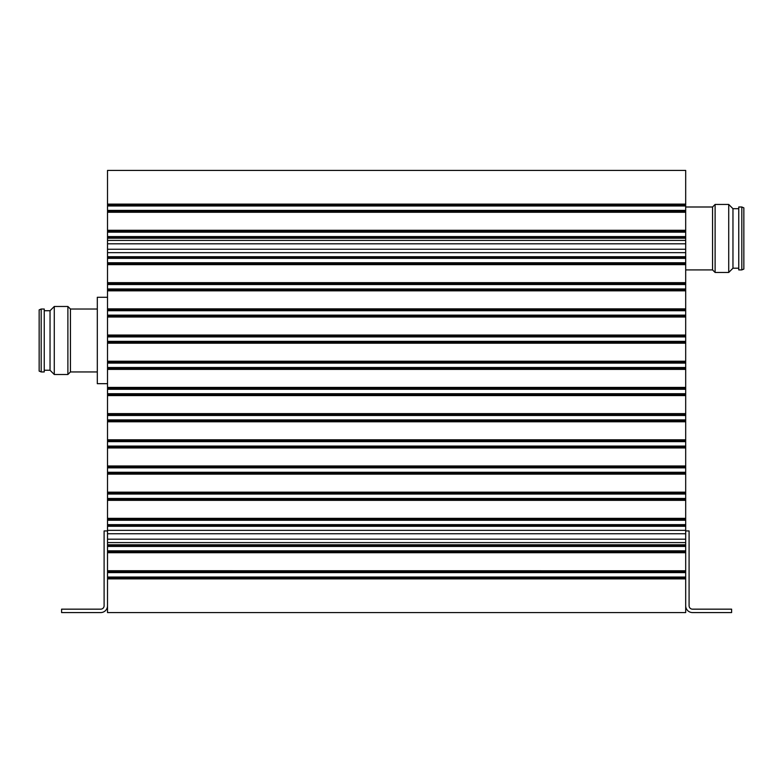 <?xml version="1.0" encoding="UTF-8"?>
<svg xmlns="http://www.w3.org/2000/svg" width="783" height="783" viewBox="0 0 783 783"><rect width="100%" height="100%" fill="white"/><g stroke="black" fill="none" stroke-linecap="round" stroke-linejoin="round"><path stroke-width="1.17" d="M107.516 539.193L107.516 533.752L685.693 533.752L685.693 530.345L107.516 530.345L107.516 533.752L685.693 533.752L685.693 539.193L107.516 539.193L107.516 542.59L685.693 542.59L685.693 539.193M685.693 243.807L685.693 249.248L107.516 249.248L107.516 243.807L685.693 243.807L685.693 240.41L107.516 240.41L107.516 243.807M685.693 204.099L107.516 204.099L107.516 170.43L685.693 170.43L685.693 240.41M685.693 252.655L685.693 258.351L107.516 258.351L107.516 252.655L685.693 252.655L685.693 249.248M685.693 258.351L685.693 530.345M685.693 542.59L685.693 612.57L107.516 612.57L107.516 578.901L685.693 578.901M685.693 572.608L107.516 572.608L107.516 577.032L685.693 577.032M107.516 572.608L107.516 570.778L685.693 570.778L107.516 570.738L107.516 552.71L685.693 552.71M685.693 546.417L107.516 546.417L107.516 550.84L685.693 550.84M685.693 520.235L107.516 520.235L107.516 524.649L685.693 524.649M685.693 518.356L107.516 518.356L107.516 500.337L685.693 500.337M685.693 494.044L107.516 494.044L107.516 498.468L685.693 498.468M685.693 492.174L107.516 492.174L107.516 474.146L685.693 474.146M685.693 467.852L107.516 467.852L107.516 472.276L685.693 472.276M685.693 465.983L107.516 465.983L107.516 447.954L685.693 447.954M685.693 441.661L107.516 441.661L107.516 446.085L685.693 446.085M685.693 439.792L107.516 439.792L107.516 421.773L685.693 421.773M685.693 415.479L107.516 415.479L107.516 419.903L685.693 419.903M685.693 413.61L107.516 413.61L107.516 395.581L685.693 395.581M685.693 389.288L107.516 389.288L107.516 393.712L685.693 393.712M685.693 387.419L107.516 387.419L107.516 369.39L685.693 369.39M685.693 363.097L107.516 363.097L107.516 367.521L685.693 367.521M685.693 361.227L107.516 361.227L107.516 343.208L685.693 343.208M685.693 336.915L107.516 336.915L107.516 341.339L685.693 341.339M685.693 335.046L107.516 335.046L107.516 317.017L685.693 317.017M685.693 310.724L107.516 310.724L107.516 315.148L685.693 315.148M685.693 308.854L107.516 308.854L107.516 290.826L685.693 290.826M685.693 284.532L107.516 284.532L107.516 288.956L685.693 288.956M685.693 282.663L107.516 282.663L107.516 264.644L685.693 264.644M107.516 258.351L107.516 262.765L685.693 262.765M685.693 232.159L107.516 232.159L107.516 236.583L685.693 236.583M685.693 230.29L107.516 230.29L107.516 212.262L685.693 212.262L107.516 212.262L107.516 210.392L685.693 210.392M685.693 205.968L107.516 205.968L107.516 210.392M685.693 577.913L107.516 577.913L107.516 578.901M107.516 577.913L107.516 577.032M685.693 551.721L107.516 551.721L107.516 552.71M107.516 551.721L107.516 550.84M685.693 545.467L107.516 545.467L107.516 546.417M107.516 545.467L107.516 542.59M107.516 530.345L107.516 524.649M685.693 519.207L107.516 519.207L107.516 520.235M107.516 519.207L107.516 518.356M685.693 499.348L107.516 499.348L107.516 500.337M107.516 499.348L107.516 498.468M685.693 493.026L107.516 493.026L107.516 494.044M107.516 493.026L107.516 492.174M685.693 473.157L107.516 473.157L107.516 474.146M107.516 473.157L107.516 472.276M685.693 466.834L107.516 466.834L107.516 467.852M107.516 466.834L107.516 465.983M685.693 446.966L107.516 446.966L107.516 447.954M107.516 446.966L107.516 446.085M685.693 440.643L107.516 440.643L107.516 441.661M107.516 440.643L107.516 439.792M685.693 420.784L107.516 420.784L107.516 421.773M107.516 420.784L107.516 419.903M685.693 414.461L107.516 414.461L107.516 415.479M107.516 414.461L107.516 413.61M685.693 394.593L107.516 394.593L107.516 395.581M107.516 394.593L107.516 393.712M685.693 388.27L107.516 388.27L107.516 389.288M107.516 388.27L107.516 387.419M685.693 368.401L107.516 368.401L107.516 369.39M107.516 368.401L107.516 367.521M685.693 362.079L107.516 362.079L107.516 363.097M107.516 362.079L107.516 361.227M685.693 342.22L107.516 342.22L107.516 343.208M107.516 342.22L107.516 341.339M685.693 335.897L107.516 335.897L107.516 336.915M107.516 335.897L107.516 335.046M685.693 316.029L107.516 316.029L107.516 317.017M107.516 316.029L107.516 315.148M685.693 309.706L107.516 309.706L107.516 310.724M107.516 309.706L107.516 308.854M685.693 289.837L107.516 289.837L107.516 290.826M107.516 289.837L107.516 288.956M685.693 283.515L107.516 283.515L107.516 284.532M107.516 283.515L107.516 282.663M685.693 263.656L107.516 263.656L107.516 264.644M107.516 263.656L107.516 262.765M107.516 249.248L107.516 252.655M107.516 240.41L107.516 236.583M685.693 231.142L107.516 231.142L107.516 232.159M107.516 231.142L107.516 230.29M685.693 204.95L107.516 204.95L107.516 205.968M107.516 204.95L107.516 204.099M107.516 578.852L685.693 578.852M107.516 572.53L685.693 572.53M685.693 577.1L107.516 577.1M107.516 552.661L685.693 552.661M107.516 546.338L685.693 546.338M685.693 550.919L107.516 550.919M107.516 520.157L685.693 520.157M685.693 524.727L107.516 524.727M685.693 518.405L107.516 518.405M107.516 500.288L685.693 500.288M107.516 493.965L685.693 493.965M685.693 498.536L107.516 498.536M685.693 492.213L107.516 492.213M107.516 474.097L685.693 474.097M107.516 467.774L685.693 467.774M685.693 472.355L107.516 472.355M685.693 466.032L107.516 466.032M107.516 447.915L685.693 447.915M107.516 441.592L685.693 441.592M685.693 446.163L107.516 446.163M685.693 439.84L107.516 439.84M107.516 421.724L685.693 421.724M107.516 415.401L685.693 415.401M685.693 419.972L107.516 419.972M685.693 413.649L107.516 413.649M107.516 395.532L685.693 395.532M107.516 389.21L685.693 389.21M685.693 393.79L107.516 393.79M685.693 387.468L107.516 387.468M107.516 369.351L685.693 369.351M107.516 363.028L685.693 363.028M685.693 367.599L107.516 367.599M685.693 361.276L107.516 361.276M107.516 343.16L685.693 343.16M107.516 336.837L685.693 336.837M685.693 341.408L107.516 341.408M685.693 335.085L107.516 335.085M107.516 316.968L685.693 316.968M107.516 310.645L685.693 310.645M685.693 315.226L107.516 315.226M685.693 308.903L107.516 308.903M107.516 290.787L685.693 290.787M107.516 284.464L685.693 284.464M685.693 289.035L107.516 289.035M685.693 282.712L107.516 282.712M107.516 264.595L685.693 264.595M107.516 258.273L685.693 258.273M685.693 262.843L107.516 262.843M107.516 232.081L685.693 232.081M685.693 236.662L107.516 236.662M685.693 230.339L107.516 230.339M107.516 205.9L685.693 205.9M685.693 210.47L107.516 210.47M685.693 204.148L107.516 204.148M107.516 383.68L97.307 383.68L97.307 297.295L107.516 297.295M107.516 578.784L685.693 578.784M107.516 572.461L685.693 572.461M685.693 577.169L107.516 577.169M685.693 570.846L107.516 570.846M107.516 552.602L685.693 552.602M107.516 546.28L685.693 546.28M685.693 550.987L107.516 550.987M107.516 520.088L685.693 520.088M685.693 524.796L107.516 524.796M685.693 518.473L107.516 518.473M107.516 500.22L685.693 500.22M107.516 493.897L685.693 493.897M685.693 498.605L107.516 498.605M685.693 492.282L107.516 492.282M107.516 474.038L685.693 474.038M107.516 467.715L685.693 467.715M685.693 472.423L107.516 472.423M685.693 466.1L107.516 466.1M107.516 447.847L685.693 447.847M107.516 441.524L685.693 441.524M685.693 446.232L107.516 446.232M685.693 439.909L107.516 439.909M107.516 421.655L685.693 421.655M107.516 415.333L685.693 415.333M685.693 420.04L107.516 420.04M685.693 413.718L107.516 413.718M107.516 395.474L685.693 395.474M107.516 389.151L685.693 389.151M685.693 393.849L107.516 393.849M685.693 387.526L107.516 387.526M107.516 369.282L685.693 369.282M107.516 362.96L685.693 362.96M685.693 367.667L107.516 367.667M685.693 361.345L107.516 361.345M107.516 343.091L685.693 343.091M107.516 336.768L685.693 336.768M685.693 341.476L107.516 341.476M685.693 335.153L107.516 335.153M107.516 316.909L685.693 316.909M107.516 310.577L685.693 310.577M685.693 315.285L107.516 315.285M685.693 308.962L107.516 308.962M107.516 290.718L685.693 290.718M107.516 284.395L685.693 284.395M685.693 289.103L107.516 289.103M685.693 282.78L107.516 282.78M107.516 264.527L685.693 264.527M107.516 258.204L685.693 258.204M685.693 262.912L107.516 262.912M107.516 232.013L685.693 232.013M685.693 236.72L107.516 236.72M685.693 230.398L107.516 230.398M107.516 212.154L685.693 212.154M107.516 205.831L685.693 205.831M685.693 210.539L107.516 210.539M685.693 204.216L107.516 204.216M107.516 578.715L685.693 578.715M107.516 572.393L685.693 572.393M685.693 577.237L107.516 577.237M685.693 570.915L107.516 570.915M107.516 552.534L685.693 552.534M107.516 546.211L685.693 546.211M685.693 551.046L107.516 551.046M685.693 544.792L107.516 544.792M107.516 526.274L685.693 526.274M107.516 520.02L685.693 520.02M685.693 524.864L107.516 524.864M685.693 518.542L107.516 518.542M107.516 500.151L685.693 500.151M107.516 493.828L685.693 493.828M685.693 498.673L107.516 498.673M685.693 492.35L107.516 492.35M107.516 473.969L685.693 473.969M107.516 467.647L685.693 467.647M685.693 472.482L107.516 472.482M685.693 466.159L107.516 466.159M107.516 447.778L685.693 447.778M107.516 441.455L685.693 441.455M685.693 446.3L107.516 446.3M685.693 439.977L107.516 439.977M107.516 421.587L685.693 421.587M107.516 415.264L685.693 415.264M685.693 420.109L107.516 420.109M685.693 413.786L107.516 413.786M107.516 395.405L685.693 395.405M107.516 389.082L685.693 389.082M685.693 393.918L107.516 393.918M685.693 387.595L107.516 387.595M107.516 369.214L685.693 369.214M107.516 362.891L685.693 362.891M685.693 367.736L107.516 367.736M685.693 361.413L107.516 361.413M107.516 343.023L685.693 343.023M107.516 336.7L685.693 336.7M685.693 341.545L107.516 341.545M685.693 335.222L107.516 335.222M107.516 316.841L685.693 316.841M107.516 310.518L685.693 310.518M685.693 315.353L107.516 315.353M685.693 309.031L107.516 309.031M107.516 290.65L685.693 290.65M107.516 284.327L685.693 284.327M685.693 289.172L107.516 289.172M685.693 282.849L107.516 282.849M107.516 264.458L685.693 264.458M107.516 258.136L685.693 258.136M685.693 262.98L107.516 262.98M685.693 256.726L107.516 256.726M107.516 238.208L685.693 238.208M107.516 231.954L685.693 231.954M685.693 236.789L107.516 236.789M685.693 230.466L107.516 230.466M107.516 212.085L685.693 212.085M107.516 205.763L685.693 205.763M685.693 210.607L107.516 210.607M685.693 204.285L107.516 204.285M107.516 578.657L685.693 578.657M107.516 572.324L685.693 572.324M685.693 577.306L107.516 577.306M685.693 570.983L107.516 570.983M107.516 552.465L685.693 552.465M107.516 546.143L685.693 546.143M685.693 551.115L107.516 551.115M685.693 544.86L107.516 544.86M107.516 526.205L685.693 526.205M107.516 519.951L685.693 519.951M685.693 524.933L107.516 524.933M685.693 518.61L107.516 518.61M107.516 500.083L685.693 500.083M107.516 493.76L685.693 493.76M685.693 498.742L107.516 498.742M685.693 492.419L107.516 492.419M107.516 473.901L685.693 473.901M107.516 467.578L685.693 467.578M685.693 472.55L107.516 472.55M685.693 466.228L107.516 466.228M107.516 447.71L685.693 447.71M107.516 441.387L685.693 441.387M685.693 446.369L107.516 446.369M685.693 440.046L107.516 440.046M107.516 421.518L685.693 421.518M107.516 415.196L685.693 415.196M685.693 420.177L107.516 420.177M685.693 413.855L107.516 413.855M107.516 395.337L685.693 395.337M107.516 389.014L685.693 389.014M685.693 393.986L107.516 393.986M685.693 387.663L107.516 387.663M107.516 369.145L685.693 369.145M107.516 362.823L685.693 362.823M685.693 367.804L107.516 367.804M685.693 361.482L107.516 361.482M107.516 342.954L685.693 342.954M107.516 336.631L685.693 336.631M685.693 341.613L107.516 341.613M685.693 335.29L107.516 335.29M107.516 316.772L685.693 316.772M107.516 310.45L685.693 310.45M685.693 315.422L107.516 315.422M685.693 309.099L107.516 309.099M107.516 290.581L685.693 290.581M107.516 284.258L685.693 284.258M685.693 289.24L107.516 289.24M685.693 282.917L107.516 282.917M107.516 264.39L685.693 264.39M107.516 258.067L685.693 258.067M685.693 263.049L107.516 263.049M685.693 256.795L107.516 256.795M107.516 238.14L685.693 238.14M107.516 231.885L685.693 231.885M685.693 236.858L107.516 236.858M685.693 230.535L107.516 230.535M107.516 212.017L685.693 212.017M107.516 205.694L685.693 205.694M685.693 210.676L107.516 210.676M685.693 204.343L107.516 204.343M107.516 578.588L685.693 578.588M107.516 572.265L685.693 572.265M685.693 577.374L107.516 577.374M685.693 571.052L107.516 571.052M107.516 552.397L685.693 552.397M107.516 546.074L685.693 546.074M685.693 551.183L107.516 551.183M685.693 544.929L107.516 544.929M107.516 526.137L685.693 526.137M107.516 519.883L685.693 519.883M685.693 524.992L107.516 524.992M685.693 518.669L107.516 518.669M107.516 500.024L685.693 500.024M107.516 493.701L685.693 493.701M685.693 498.81L107.516 498.81M685.693 492.487L107.516 492.487M107.516 473.832L685.693 473.832M107.516 467.51L685.693 467.51M685.693 472.619L107.516 472.619M685.693 466.296L107.516 466.296M107.516 447.641L685.693 447.641M107.516 441.318L685.693 441.318M685.693 446.427L107.516 446.427M685.693 440.105L107.516 440.105M107.516 421.46L685.693 421.46M107.516 415.137L685.693 415.137M685.693 420.246L107.516 420.246M685.693 413.923L107.516 413.923M107.516 395.268L685.693 395.268M107.516 388.945L685.693 388.945M685.693 394.055L107.516 394.055M685.693 387.732L107.516 387.732M107.516 369.077L685.693 369.077M107.516 362.754L685.693 362.754M685.693 367.863L107.516 367.863M685.693 361.54L107.516 361.54M107.516 342.895L685.693 342.895M107.516 336.573L685.693 336.573M685.693 341.682L107.516 341.682M685.693 335.359L107.516 335.359M107.516 316.704L685.693 316.704M107.516 310.381L685.693 310.381M685.693 315.49L107.516 315.49M685.693 309.168L107.516 309.168M107.516 290.513L685.693 290.513M107.516 284.19L685.693 284.19M685.693 289.299L107.516 289.299M685.693 282.976L107.516 282.976M107.516 264.331L685.693 264.331M107.516 258.008L685.693 258.008M685.693 263.117L107.516 263.117M685.693 256.863L107.516 256.863M107.516 238.071L685.693 238.071M107.516 231.817L685.693 231.817M685.693 236.926L107.516 236.926M685.693 230.603L107.516 230.603M107.516 211.948L685.693 211.948M107.516 205.626L685.693 205.626M685.693 210.735L107.516 210.735M685.693 204.412L107.516 204.412M107.516 578.52L685.693 578.52M107.516 572.197L685.693 572.197M685.693 577.443L107.516 577.443M685.693 571.12L107.516 571.12M107.516 552.328L685.693 552.328M107.516 546.005L685.693 546.005M685.693 551.252L107.516 551.252M685.693 544.997L107.516 544.997M107.516 526.078L685.693 526.078M107.516 519.814L685.693 519.814M685.693 525.06L107.516 525.06M685.693 518.737L107.516 518.737M107.516 499.955L685.693 499.955M107.516 493.633L685.693 493.633M685.693 498.879L107.516 498.879M685.693 492.556L107.516 492.556M107.516 473.764L685.693 473.764M107.516 467.441L685.693 467.441M685.693 472.687L107.516 472.687M685.693 466.365L107.516 466.365M107.516 447.573L685.693 447.573M107.516 441.25L685.693 441.25M685.693 446.496L107.516 446.496M685.693 440.173L107.516 440.173M107.516 421.391L685.693 421.391M107.516 415.068L685.693 415.068M685.693 420.314L107.516 420.314M685.693 413.992L107.516 413.992M107.516 395.2L685.693 395.2M107.516 388.877L685.693 388.877M685.693 394.123L107.516 394.123M685.693 387.8L107.516 387.8M107.516 369.008L685.693 369.008M107.516 362.686L685.693 362.686M685.693 367.932L107.516 367.932M685.693 361.609L107.516 361.609M107.516 342.827L685.693 342.827M107.516 336.504L685.693 336.504M685.693 341.75L107.516 341.75M685.693 335.427L107.516 335.427M107.516 316.635L685.693 316.635M107.516 310.313L685.693 310.313M685.693 315.559L107.516 315.559M685.693 309.236L107.516 309.236M107.516 290.444L685.693 290.444M107.516 284.121L685.693 284.121M685.693 289.367L107.516 289.367M685.693 283.045L107.516 283.045M107.516 264.262L685.693 264.262M107.516 257.94L685.693 257.94M685.693 263.186L107.516 263.186M685.693 256.922L107.516 256.922M107.516 238.003L685.693 238.003M107.516 231.748L685.693 231.748M685.693 236.995L107.516 236.995M685.693 230.672L107.516 230.672M107.516 211.88L685.693 211.88M107.516 205.557L685.693 205.557M685.693 210.803L107.516 210.803M685.693 204.48L107.516 204.48M107.516 578.451L685.693 578.451M107.516 572.128L685.693 572.128M685.693 577.511L107.516 577.511M685.693 571.189L107.516 571.189M107.516 552.26L685.693 552.26M107.516 545.937L685.693 545.937M685.693 551.32L107.516 551.32M685.693 545.066L107.516 545.066M107.516 526.01L685.693 526.01M107.516 519.755L685.693 519.755M685.693 525.129L107.516 525.129M685.693 518.806L107.516 518.806M107.516 499.887L685.693 499.887M107.516 493.564L685.693 493.564M685.693 498.947L107.516 498.947M685.693 492.624L107.516 492.624M107.516 473.695L685.693 473.695M107.516 467.373L685.693 467.373M685.693 472.756L107.516 472.756M685.693 466.433L107.516 466.433M107.516 447.504L685.693 447.504M107.516 441.181L685.693 441.181M685.693 446.564L107.516 446.564M685.693 440.242L107.516 440.242M107.516 421.323L685.693 421.323M107.516 415L685.693 415M685.693 420.383L107.516 420.383M685.693 414.06L107.516 414.06M107.516 395.131L685.693 395.131M107.516 388.808L685.693 388.808M685.693 394.192L107.516 394.192M685.693 387.869L107.516 387.869M107.516 368.94L685.693 368.94M107.516 362.617L685.693 362.617M685.693 368L107.516 368M685.693 361.677L107.516 361.677M107.516 342.758L685.693 342.758M107.516 336.436L685.693 336.436M685.693 341.819L107.516 341.819M685.693 335.496L107.516 335.496M107.516 316.567L685.693 316.567M107.516 310.244L685.693 310.244M685.693 315.627L107.516 315.627M685.693 309.305L107.516 309.305M107.516 290.376L685.693 290.376M107.516 284.053L685.693 284.053M685.693 289.436L107.516 289.436M685.693 283.113L107.516 283.113M107.516 264.194L685.693 264.194M107.516 257.871L685.693 257.871M685.693 263.245L107.516 263.245M685.693 256.99L107.516 256.99M107.516 237.934L685.693 237.934M107.516 231.68L685.693 231.68M685.693 237.063L107.516 237.063M685.693 230.74L107.516 230.74M107.516 211.811L685.693 211.811M107.516 205.489L685.693 205.489M685.693 210.872L107.516 210.872M685.693 204.549L107.516 204.549M107.516 578.383L685.693 578.383M107.516 572.06L685.693 572.06M685.693 577.57L107.516 577.57M685.693 571.247L107.516 571.247M107.516 552.191L685.693 552.191M107.516 545.868L685.693 545.868M685.693 551.389L107.516 551.389M685.693 545.134L107.516 545.134M107.516 525.941L685.693 525.941M107.516 519.687L685.693 519.687M685.693 525.197L107.516 525.197M685.693 518.875L107.516 518.875M107.516 499.818L685.693 499.818M107.516 493.496L685.693 493.496M685.693 499.006L107.516 499.006M685.693 492.683L107.516 492.683M107.516 473.627L685.693 473.627M107.516 467.304L685.693 467.304M685.693 472.824L107.516 472.824M685.693 466.502L107.516 466.502M107.516 447.445L685.693 447.445M107.516 441.123L685.693 441.123M685.693 446.633L107.516 446.633M685.693 440.31L107.516 440.31M107.516 421.254L685.693 421.254M107.516 414.931L685.693 414.931M685.693 420.442L107.516 420.442M685.693 414.119L107.516 414.119M107.516 395.063L685.693 395.063M107.516 388.74L685.693 388.74M685.693 394.26L107.516 394.26M685.693 387.937L107.516 387.937M107.516 368.881L685.693 368.881M107.516 362.558L685.693 362.558M685.693 368.069L107.516 368.069M685.693 361.746L107.516 361.746M107.516 342.69L685.693 342.69M107.516 336.367L685.693 336.367M685.693 341.877L107.516 341.877M685.693 335.555L107.516 335.555M107.516 316.498L685.693 316.498M107.516 310.176L685.693 310.176M685.693 315.696L107.516 315.696M685.693 309.373L107.516 309.373M107.516 290.317L685.693 290.317M107.516 283.994L685.693 283.994M685.693 289.504L107.516 289.504M685.693 283.182L107.516 283.182M107.516 264.125L685.693 264.125M107.516 257.803L685.693 257.803M685.693 263.313L107.516 263.313M685.693 257.059L107.516 257.059M107.516 237.866L685.693 237.866M107.516 231.611L685.693 231.611M685.693 237.132L107.516 237.132M685.693 230.809L107.516 230.809M107.516 211.753L685.693 211.753M107.516 205.43L685.693 205.43M685.693 210.94L107.516 210.94M685.693 204.617L107.516 204.617M107.516 578.314L685.693 578.314M107.516 571.991L685.693 571.991M685.693 577.639L107.516 577.639M685.693 571.316L107.516 571.316M107.516 552.123L685.693 552.123M107.516 545.8L685.693 545.8M685.693 551.457L107.516 551.457M685.693 545.203L107.516 545.203M107.516 525.873L685.693 525.873M107.516 519.618L685.693 519.618M685.693 525.266L107.516 525.266M685.693 518.943L107.516 518.943M107.516 499.75L685.693 499.75M107.516 493.427L685.693 493.427M685.693 499.074L107.516 499.074M685.693 492.752L107.516 492.752M107.516 473.558L685.693 473.558M107.516 467.236L685.693 467.236M685.693 472.893L107.516 472.893M685.693 466.57L107.516 466.57M107.516 447.377L685.693 447.377M107.516 441.054L685.693 441.054M685.693 446.702L107.516 446.702M685.693 440.379L107.516 440.379M107.516 421.185L685.693 421.185M107.516 414.863L685.693 414.863M685.693 420.51L107.516 420.51M685.693 414.187L107.516 414.187M107.516 394.994L685.693 394.994M107.516 388.671L685.693 388.671M685.693 394.329L107.516 394.329M685.693 388.006L107.516 388.006M107.516 368.813L685.693 368.813M107.516 362.49L685.693 362.49M685.693 368.137L107.516 368.137M685.693 361.815L107.516 361.815M107.516 342.621L685.693 342.621M107.516 336.299L685.693 336.299M685.693 341.946L107.516 341.946M685.693 335.623L107.516 335.623M107.516 316.43L685.693 316.43M107.516 310.107L685.693 310.107M685.693 315.764L107.516 315.764M685.693 309.442L107.516 309.442M107.516 290.248L685.693 290.248M107.516 283.926L685.693 283.926M685.693 289.573L107.516 289.573M685.693 283.25L107.516 283.25M107.516 264.057L685.693 264.057M107.516 257.734L685.693 257.734M685.693 263.382L107.516 263.382M685.693 257.127L107.516 257.127M107.516 237.797L685.693 237.797M107.516 231.543L685.693 231.543M685.693 237.2L107.516 237.2M685.693 230.877L107.516 230.877M107.516 211.684L685.693 211.684M107.516 205.361L685.693 205.361M685.693 211.009L107.516 211.009M685.693 204.686L107.516 204.686M107.516 578.245L685.693 578.245M107.516 571.923L685.693 571.923M685.693 577.707L107.516 577.707M685.693 571.384L107.516 571.384M107.516 552.064L685.693 552.064M107.516 545.741L685.693 545.741M685.693 551.526L107.516 551.526M685.693 545.262L107.516 545.262M107.516 525.804L685.693 525.804M107.516 519.55L685.693 519.55M685.693 525.334L107.516 525.334M685.693 519.012L107.516 519.012M107.516 499.681L685.693 499.681M107.516 493.359L685.693 493.359M685.693 499.143L107.516 499.143M685.693 492.82L107.516 492.82M107.516 473.5L685.693 473.5M107.516 467.177L685.693 467.177M685.693 472.961L107.516 472.961M685.693 466.639L107.516 466.639M107.516 447.308L685.693 447.308M107.516 440.986L685.693 440.986M685.693 446.77L107.516 446.77M685.693 440.447L107.516 440.447M107.516 421.117L685.693 421.117M107.516 414.794L685.693 414.794M685.693 420.579L107.516 420.579M685.693 414.256L107.516 414.256M107.516 394.935L685.693 394.935M107.516 388.613L685.693 388.613M685.693 394.387L107.516 394.387M685.693 388.065L107.516 388.065M107.516 368.744L685.693 368.744M107.516 362.421L685.693 362.421M685.693 368.206L107.516 368.206M685.693 361.883L107.516 361.883M107.516 342.553L685.693 342.553M107.516 336.23L685.693 336.23M685.693 342.014L107.516 342.014M685.693 335.692L107.516 335.692M107.516 316.361L685.693 316.361M107.516 310.039L685.693 310.039M685.693 315.823L107.516 315.823M685.693 309.5L107.516 309.5M107.516 290.18L685.693 290.18M107.516 283.857L685.693 283.857M685.693 289.641L107.516 289.641M685.693 283.319L107.516 283.319M107.516 263.988L685.693 263.988M107.516 257.666L685.693 257.666M685.693 263.45L107.516 263.45M685.693 257.196L107.516 257.196M107.516 237.738L685.693 237.738M107.516 231.474L685.693 231.474M685.693 237.259L107.516 237.259M685.693 230.936L107.516 230.936M107.516 211.616L685.693 211.616M107.516 205.293L685.693 205.293M685.693 211.077L107.516 211.077M685.693 204.754L107.516 204.754M107.516 578.177L685.693 578.177M107.516 571.854L685.693 571.854M685.693 577.776L107.516 577.776M685.693 571.453L107.516 571.453M107.516 551.995L685.693 551.995M107.516 545.673L685.693 545.673M685.693 551.584L107.516 551.584M685.693 545.33L107.516 545.33M107.516 525.736L685.693 525.736M107.516 519.481L685.693 519.481M685.693 525.403L107.516 525.403M685.693 519.08L107.516 519.08M107.516 499.613L685.693 499.613M107.516 493.29L685.693 493.29M685.693 499.211L107.516 499.211M685.693 492.889L107.516 492.889M107.516 473.431L685.693 473.431M107.516 467.108L685.693 467.108M685.693 473.02L107.516 473.02M685.693 466.697L107.516 466.697M107.516 447.24L685.693 447.24M107.516 440.917L685.693 440.917M685.693 446.839L107.516 446.839M685.693 440.516L107.516 440.516M107.516 421.048L685.693 421.048M107.516 414.726L685.693 414.726M685.693 420.647L107.516 420.647M685.693 414.324L107.516 414.324M107.516 394.867L685.693 394.867M107.516 388.544L685.693 388.544M685.693 394.456L107.516 394.456M685.693 388.133L107.516 388.133M107.516 368.676L685.693 368.676M107.516 362.353L685.693 362.353M685.693 368.274L107.516 368.274M685.693 361.952L107.516 361.952M107.516 342.484L685.693 342.484M107.516 336.161L685.693 336.161M685.693 342.083L107.516 342.083M685.693 335.76L107.516 335.76M107.516 316.303L685.693 316.303M107.516 309.98L685.693 309.98M685.693 315.892L107.516 315.892M685.693 309.569L107.516 309.569M107.516 290.111L685.693 290.111M107.516 283.789L685.693 283.789M685.693 289.71L107.516 289.71M685.693 283.387L107.516 283.387M107.516 263.92L685.693 263.92M107.516 257.597L685.693 257.597M685.693 263.519L107.516 263.519M685.693 257.264L107.516 257.264M107.516 237.67L685.693 237.67M107.516 231.416L685.693 231.416M685.693 237.327L107.516 237.327M685.693 231.005L107.516 231.005M107.516 211.547L685.693 211.547M107.516 205.224L685.693 205.224M685.693 211.146L107.516 211.146M685.693 204.823L107.516 204.823M107.516 578.108L685.693 578.108M107.516 571.786L685.693 571.786M685.693 577.844L107.516 577.844M685.693 571.521L107.516 571.521M107.516 551.927L685.693 551.927M107.516 545.604L685.693 545.604M685.693 551.653L107.516 551.653M685.693 545.399L107.516 545.399M107.516 525.667L685.693 525.667M107.516 519.413L685.693 519.413M685.693 525.471L107.516 525.471M685.693 519.149L107.516 519.149M107.516 499.544L685.693 499.544M107.516 493.221L685.693 493.221M685.693 499.28L107.516 499.28M685.693 492.957L107.516 492.957M107.516 473.363L685.693 473.363M107.516 467.04L685.693 467.04M685.693 473.089L107.516 473.089M685.693 466.766L107.516 466.766M107.516 447.171L685.693 447.171M107.516 440.849L685.693 440.849M685.693 446.907L107.516 446.907M685.693 440.584L107.516 440.584M107.516 420.98L685.693 420.98M107.516 414.657L685.693 414.657M685.693 420.716L107.516 420.716M685.693 414.393L107.516 414.393M107.516 394.798L685.693 394.798M107.516 388.476L685.693 388.476M685.693 394.524L107.516 394.524M685.693 388.202L107.516 388.202M107.516 368.607L685.693 368.607M107.516 362.284L685.693 362.284M685.693 368.343L107.516 368.343M685.693 362.02L107.516 362.02M107.516 342.416L685.693 342.416M107.516 336.093L685.693 336.093M685.693 342.151L107.516 342.151M685.693 335.829L107.516 335.829M107.516 316.234L685.693 316.234M107.516 309.911L685.693 309.911M685.693 315.96L107.516 315.96M685.693 309.637L107.516 309.637M107.516 290.043L685.693 290.043M107.516 283.72L685.693 283.72M685.693 289.779L107.516 289.779M685.693 283.456L107.516 283.456M107.516 263.851L685.693 263.851M107.516 257.529L685.693 257.529M685.693 263.587L107.516 263.587M685.693 257.333L107.516 257.333M107.516 237.601L685.693 237.601M107.516 231.347L685.693 231.347M685.693 237.396L107.516 237.396M685.693 231.073L107.516 231.073M107.516 211.479L685.693 211.479M107.516 205.156L685.693 205.156M685.693 211.214L107.516 211.214M685.693 204.892L107.516 204.892M107.516 578.05L685.693 578.05M107.516 571.727L685.693 571.727M685.693 571.59L107.516 571.59M107.516 551.858L685.693 551.858M107.516 545.536L685.693 545.536M107.516 525.599L685.693 525.599M107.516 519.344L685.693 519.344M685.693 525.54L107.516 525.54M107.516 499.485L685.693 499.485M107.516 493.163L685.693 493.163M107.516 473.294L685.693 473.294M107.516 466.971L685.693 466.971M107.516 447.103L685.693 447.103M107.516 440.78L685.693 440.78M107.516 420.921L685.693 420.921M107.516 414.599L685.693 414.599M107.516 394.73L685.693 394.73M107.516 388.407L685.693 388.407M107.516 368.539L685.693 368.539M107.516 362.216L685.693 362.216M107.516 342.357L685.693 342.357M107.516 336.034L685.693 336.034M107.516 316.166L685.693 316.166M107.516 309.843L685.693 309.843M107.516 289.974L685.693 289.974M107.516 283.652L685.693 283.652M107.516 263.793L685.693 263.793M107.516 257.46L685.693 257.46M685.693 257.401L107.516 257.401M107.516 237.533L685.693 237.533M107.516 231.279L685.693 231.279M685.693 237.464L107.516 237.464M107.516 211.41L685.693 211.41M107.516 205.087L685.693 205.087M685.693 211.273L107.516 211.273M107.516 577.981L685.693 577.981M107.516 571.659L685.693 571.659M107.516 551.79L685.693 551.79M107.516 519.276L685.693 519.276M107.516 499.417L685.693 499.417M107.516 493.094L685.693 493.094M107.516 473.226L685.693 473.226M107.516 466.903L685.693 466.903M107.516 447.034L685.693 447.034M107.516 440.712L685.693 440.712M107.516 420.853L685.693 420.853M107.516 414.53L685.693 414.53M107.516 394.661L685.693 394.661M107.516 388.339L685.693 388.339M107.516 368.47L685.693 368.47M107.516 362.147L685.693 362.147M107.516 342.288L685.693 342.288M107.516 335.966L685.693 335.966M107.516 316.097L685.693 316.097M107.516 309.774L685.693 309.774M107.516 289.906L685.693 289.906M107.516 283.583L685.693 283.583M107.516 263.724L685.693 263.724M107.516 231.21L685.693 231.21M107.516 211.341L685.693 211.341M107.516 205.019L685.693 205.019M685.693 269.91L712.559 269.91L712.559 206.996L715.114 204.441L728.719 204.441L728.719 272.464L715.114 272.464L715.114 204.441M728.719 272.464L732.966 268.207L732.966 208.689L728.719 204.441M738.751 269.91L738.751 206.996L741.814 206.996L741.814 269.91L738.751 269.91M741.814 269.91L743.85 269.058L743.85 207.847L741.814 206.996M97.307 309.021L70.441 309.021L70.441 371.945L67.886 374.499L54.281 374.499L54.281 306.476L67.886 306.476L67.886 374.499M54.281 306.476L50.034 310.724L50.034 370.242L54.281 374.499M44.249 340.488L44.249 371.945L41.186 371.945L41.186 309.021L44.249 309.021L44.249 340.488M41.186 309.021L39.15 309.882L39.15 371.093L41.186 371.945M107.516 530.943L104.11 530.943L104.11 605.768A3.396 3.396 0 0 1 100.713 609.164L61.593 609.164L61.593 612.57L100.713 612.57A6.802 6.802 0 0 0 107.516 605.768M685.693 530.943L689.089 530.943L689.089 605.768A3.396 3.396 0 0 0 692.495 609.164L731.606 609.164L731.606 612.57L692.495 612.57A6.802 6.802 0 0 1 685.693 605.768M107.516 533.752L685.693 533.752M712.559 269.91L715.114 272.464M732.966 268.207L738.751 268.207M685.693 206.996L712.559 206.996M732.966 208.689L738.751 208.689M97.307 371.945L70.441 371.945M50.034 370.242L44.249 370.242M70.441 309.021L67.886 306.476M50.034 310.724L44.249 310.724"/></g></svg>
